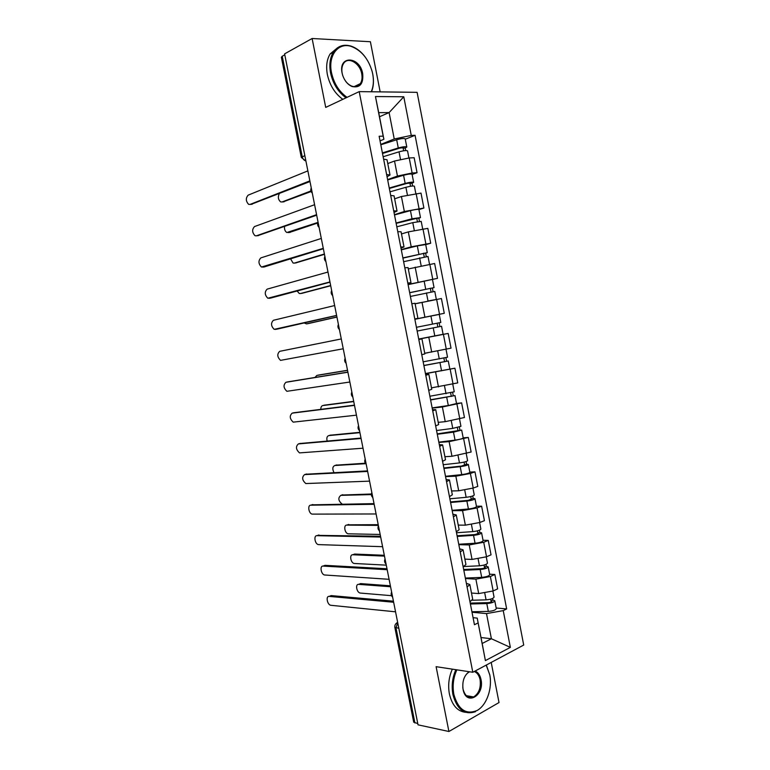 <?xml version="1.0" encoding="UTF-8"?>
<svg xmlns="http://www.w3.org/2000/svg" width="770" height="770" viewBox="0 0 770 770"><rect width="100%" height="100%" fill="white"/><g stroke="black" fill="none" stroke-linecap="round" stroke-linejoin="round"><path stroke-width="1.16" d="M380.159 91.88L370.399 41.734L312.119 38.5L284.602 53.871L418.023 724.83L448.91 731.5L499.018 702.548L491.212 662.431M472.809 672.268L523.716 645.048L417.109 92.333L359.205 91.62L472.809 672.268L436.109 666.676L448.91 731.5M312.119 38.5L325.71 107.396L359.205 91.62M281.368 57.278L282.234 56.248L302.235 156.734C302.822 159.034 304.044 160.43 305.892 160.94M284.794 54.824L282.234 56.248M417.783 723.607L413.702 722.135M471.49 593.035L478.69 593.574L493.156 590.965L497.632 588.877L494.841 574.487L490.355 576.518L475.879 579.146L465.427 578.511M466.37 583.323L469.825 584.517L467.092 587.029L469.969 601.793L472.684 599.175L469.864 584.68M489.614 574.199L494.841 574.487M464.878 559.126L472.048 559.424L486.534 556.777L491.039 554.833L488.247 540.396L483.724 542.282L469.228 544.939L458.824 544.659M459.642 548.837L463.059 549.79L460.267 552.042L463.165 566.855L465.927 564.497L463.088 549.924M483.04 540.28L488.247 540.396M458.246 525.101L465.378 525.159L479.883 522.474L484.426 520.674L481.625 506.188L477.063 507.931L462.549 510.625L452.202 510.693M456.321 531.81L459.141 529.693L456.283 515.053M476.438 506.246L481.625 506.188M452.885 514.225L456.264 514.938L453.414 516.94L456.331 531.8M451.586 490.962L458.689 490.779L473.213 488.055L477.795 486.409L474.975 471.866L470.383 473.463L455.85 476.197L445.551 476.62M449.459 496.631L452.337 494.773L449.468 480.057M469.816 472.097L474.975 471.866M446.109 479.498L449.449 479.96L446.542 481.712L449.468 496.631M444.916 456.706L451.971 456.273L471.134 452.019L468.304 437.437L449.122 441.643L438.881 442.423M439.314 444.656L442.606 444.868L439.651 446.369L442.577 461.336L445.503 459.728L442.615 444.945M463.174 437.841L468.304 437.437M438.217 422.345L445.233 421.662L464.454 417.513L461.615 402.883L442.384 406.983L432.182 408.119M432.49 409.688L435.743 409.659L432.73 410.901L435.666 425.916L438.65 424.568L435.753 409.717M456.514 403.461L461.615 402.883M431.489 387.859L457.746 382.892L454.906 368.214L425.473 373.7M425.646 374.605L428.851 374.326L425.791 375.298L428.736 390.371L431.768 389.293L428.861 374.355M425.435 373.527L454.906 368.214M424.742 353.257L451.028 348.156L448.169 333.429L418.736 339.166M421.777 354.71L424.867 353.892L421.941 338.877L418.813 339.589L421.777 354.71M440.825 334.786L448.169 333.429M418.784 339.406L421.941 338.877M414.838 319.194L444.271 313.303L441.412 298.529L415.107 303.823M417.937 318.356L415.001 303.293L411.834 303.746L414.799 318.924L417.946 318.366L414.809 319.04M432.086 315.815L444.271 313.303M408.061 284.476L437.504 278.336L434.636 263.504L408.312 268.942M407.782 283.014L410.997 282.715L407.898 283.649M408.1 284.64L437.504 278.336M410.988 282.686L408.042 267.594L404.808 267.787L407.792 283.014M401.266 249.644L411.219 246.823L430.709 243.243L427.831 228.363L408.312 231.895L401.488 233.936M404.009 246.891L401.064 231.77L397.763 231.693L400.756 246.978L404.019 246.949L400.968 248.133M425.723 244.648L430.709 243.243M394.442 214.686L404.337 211.5L423.895 208.035L420.998 193.106L401.42 196.523L394.635 198.824M397.012 210.98L394.057 195.83L390.708 195.474L393.701 210.816L397.022 211.047L394.019 212.501M418.928 209.623L423.895 208.035M387.608 179.622L397.445 176.051L412.133 173L417.051 172.711L414.154 157.725L409.217 157.956L394.519 161.026L387.772 163.577M386.607 174.53L390.005 175.031L387.041 176.744M412.114 174.472L417.051 172.711M389.986 174.934L387.021 159.756L383.624 159.14L386.627 174.53M481 637.531L491.395 638.754L486.505 613.603L472.01 612.246M473.078 617.704L477.217 618.108L482.164 643.479L491.395 638.754L510.356 647.368L485.398 660.593L477.217 618.108M379.504 116.751L389.11 112.584L378.705 112.641L383.893 139.293L383.181 136.146L379.148 136.251L474.445 624.73L478.064 622.959M383.181 136.146L375.462 96.539L403.778 96.77L411.257 135.414L394.24 138.995L389.11 112.584L403.778 96.77M486.505 613.603L503.234 610.61L506.66 608.926L415.078 135.308L411.257 135.414M503.234 610.61L510.356 647.368M380.736 144.433L394.24 138.995M383.893 139.293L380.043 140.862M496.169 608.011L506.66 608.926M405.28 139.216L415.078 135.308M485.398 660.593L482.164 643.479M378.705 112.641L375.462 96.539M329.733 596.182L331.158 595.595L393.441 601.187M393.653 602.246L329.194 596.394C325.575 595.855 327.202 604.806 330.811 605.287L395.559 611.823M470.229 603.103L488.074 602.64C490.346 602.438 491.616 601.986 491.895 601.293L491.01 600.956L492.906 600.051L494.763 600.773C494.186 602.207 491.53 603.141 486.794 603.565L488.315 611.409C493.05 610.995 495.707 610.052 496.284 608.579L494.783 600.86M470.403 603.988L486.794 603.565M471.914 611.746L488.315 611.409M490.654 599.156L491.202 601.967M390.563 586.74L358.695 584.363C355.047 583.881 356.616 592.621 360.254 593.054L391.516 595.682M472.328 600.244L486.072 599.859C490.808 599.426 493.464 598.502 494.051 597.077L492.887 591.091M359.118 584.189L360.562 583.602L390.38 585.797M492.598 598.473L492.906 600.051M323.766 565.815L325.046 565.334L386.992 568.77M387.175 569.704L323.073 566.085C319.531 565.661 321.032 574.439 324.584 574.988L389.091 579.309M317.798 535.371L380.524 536.247M380.688 537.056L316.932 535.679C313.477 535.381 314.843 543.986 318.347 544.602L382.603 546.69M463.665 569.492L481.471 568.664C483.743 568.433 485.023 568.01 485.321 567.394L484.436 567.105L486.351 566.268L488.19 566.855C487.574 568.144 484.908 569.03 480.172 569.511L481.702 577.385C486.438 576.913 489.104 576.008 489.71 574.69L488.209 566.941M463.819 570.262L480.172 569.511M465.34 578.058L481.702 577.385M484.041 565.065L484.609 568M384.471 556.113L352.766 554.775C349.205 554.419 350.639 562.986 354.219 563.476L386.271 565.151M463.838 566.547L479.45 565.796C484.186 565.305 486.852 564.42 487.477 563.159L486.255 556.893M353.353 554.554L354.643 554.063L384.307 555.285M485.986 564.41L486.351 566.268M457.091 535.766L474.849 534.572L478.719 533.369L477.843 533.148L479.777 532.359L481.597 532.83C480.952 533.957 478.266 534.803 473.54 535.352L475.071 543.245C479.797 542.706 482.482 541.859 483.117 540.694L481.606 532.898M457.216 536.43L473.54 535.352M458.747 544.246L475.071 543.245M477.4 530.857L477.997 533.918M378.368 525.39L346.818 525.101C343.333 524.851 344.642 533.264 348.175 533.812L380.168 534.457M456.494 532.744L472.809 531.618C477.535 531.059 480.22 530.232 480.875 529.115L479.604 522.58M347.578 524.842L378.224 524.678M479.364 530.241L479.777 532.359M456.86 669.842C453.328 677.629 452.327 685.829 453.857 694.425C458.246 709.699 466.033 715.041 477.208 710.45C486.765 705.041 492.502 688.438 489.778 674.809L486.188 665.116M475.552 711.663C464.56 715.292 457.014 709.594 452.914 694.588C451.374 685.906 452.356 677.61 455.859 669.688M486.322 665.039L489.826 675.088M475.138 671.026C478.112 672.354 480.076 675.203 481.019 679.592C484.763 695.839 466.033 706.475 463.068 689.391C462.067 681.488 464.069 675.588 469.084 671.7M462.77 687.244L463.03 689.063C464.945 696.09 468.478 698.717 473.646 696.946C478.901 693.491 481.058 687.764 480.105 679.746C479.161 675.425 477.208 672.682 474.233 671.507M465.552 712.308C457.447 711.355 452.057 705.243 449.391 693.962C447.851 685.31 448.843 677.042 452.346 669.149M472.896 696.812L472.087 697.485M469.623 671.787L469.296 671.95C466.947 673.221 465.147 675.492 463.877 678.774M371.246 91.765C373.479 86.644 373.97 80.696 372.709 73.93L372.16 71.523C368.378 58.847 361.525 50.531 351.592 46.566C338.521 41.763 327.731 55.392 331.524 72.784C333.959 83.555 339.137 91.736 347.058 97.338M346.019 97.829C338.136 92.044 332.986 83.766 330.561 72.986C329.06 64.718 329.974 57.798 333.333 52.254C337.674 45.969 343.603 43.928 351.13 46.133C356.404 47.942 361.101 51.571 365.221 57.038M372.593 73.381L372.757 74.151C373.989 80.773 373.585 86.644 371.535 91.774M362.68 73.65C363.546 83.834 360.004 88.127 352.063 86.519C347.78 84.623 344.652 80.917 342.698 75.421L342.092 73.073C338.165 55.113 359.85 56.114 362.68 73.65M342.169 73.304L342.746 75.537C344.604 80.763 347.568 84.276 351.64 86.086C355.288 87.366 358.166 86.567 360.302 83.67C361.977 81.071 362.449 77.799 361.736 73.843C360.014 63.053 347.896 56.095 343.507 63.612C341.909 66.191 341.466 69.425 342.169 73.304M342.814 99.34C334.94 93.584 329.791 85.345 327.375 74.603C325.874 66.364 326.798 59.473 330.147 53.938L337.472 47.817M359.946 83.843L359.773 84.353M311.821 504.841L374.037 503.628M374.172 504.302L310.772 505.178C307.394 505.004 308.645 513.446 312.091 514.119L376.097 513.965M305.834 474.224L367.531 470.903M367.637 471.442L304.593 474.599C301.667 477.188 302.071 480.172 305.815 483.55L369.571 481.144M299.838 443.52L361.005 438.072M361.082 438.476L298.394 443.915C295.507 446.542 295.882 449.536 299.52 452.895L363.017 448.207M450.489 501.925L468.208 500.375L473.175 498.354L474.975 498.691C474.301 499.663 471.596 500.462 466.88 501.068L468.42 508.989C473.136 508.393 475.831 507.584 476.505 506.573L474.984 498.748M450.594 502.492L466.88 501.068M452.125 510.337L468.42 508.989M470.74 496.544L471.356 499.72M371.352 494.6L340.86 495.351C337.838 497.882 338.251 500.789 342.111 504.071L342.226 504.1M449.873 498.787L466.148 497.324C470.874 496.708 473.569 495.918 474.253 494.966L472.934 488.151M341.803 495.043L371.371 494.003M472.713 495.957L473.175 498.354M443.867 467.977L461.548 466.062L466.562 464.223L468.333 464.435C467.621 465.253 464.916 465.994 460.191 466.668L461.74 474.618C466.456 473.964 469.171 473.204 469.864 472.347L468.343 464.483M443.953 468.43L460.191 466.668M445.483 476.303L461.74 474.618M464.06 462.106L464.705 465.407M365.692 463.694L334.873 465.503C332.486 466.553 332.188 468.92 333.978 472.607M443.231 464.714L459.469 462.914C464.185 462.241 466.899 461.5 467.611 460.691L466.235 453.617M336.009 465.157L365.346 463.232M466.043 461.567L466.562 464.223M437.216 433.914L461.673 430.064L453.492 432.163L455.041 440.132C459.757 439.41 462.481 438.708 463.213 438.005L461.673 430.103M437.283 434.261L453.492 432.163M438.823 442.153L455.041 440.132M457.361 427.562L458.025 430.979M359.927 432.673L328.877 435.57C327.009 436.147 326.432 437.976 327.144 441.027M436.561 430.536L452.76 428.389L460.941 426.311L459.517 418.957M330.214 435.204L359.86 432.317M459.344 427.052L459.921 429.987M293.832 412.739L354.45 405.136M354.508 405.405L292.186 413.144C289.328 415.81 289.674 418.813 293.216 422.143L356.452 415.165M430.555 399.745L454.983 395.578L456.533 403.547L448.313 405.53L432.143 407.898M430.594 399.976L454.983 395.578M450.633 392.892L451.316 396.435M353.748 401.574L322.861 405.549C321.475 405.877 320.792 407.137 320.82 409.332M429.872 396.232L454.252 391.815L452.77 384.182M324.411 405.164L353.7 401.343M452.625 392.421L453.251 395.636M287.816 381.872L347.886 372.093M347.905 372.228L285.949 382.286C283.139 384.99 283.447 387.993 286.892 391.304L349.859 382.016M423.866 365.452L448.275 360.976L449.824 368.974M423.885 365.577L448.275 360.976M443.876 358.108L444.588 361.775M347.539 370.389L316.826 375.442L314.988 377.444M423.154 361.823L447.543 357.203L446.013 349.282M424.751 353.295L428.139 352.689M318.588 375.048L347.52 370.274M445.888 357.665L446.571 361.159M341.293 338.935L279.703 351.332C276.921 354.075 277.21 357.088 280.559 360.37L343.247 348.762M441.547 326.259L417.157 331.061L441.547 326.259L443.097 334.286L418.707 339.041M437.11 323.208L437.841 327M416.416 327.298L440.806 322.466L439.256 314.439L430.931 316.056L432.499 324.122M414.857 319.309L430.931 316.056M439.131 322.803L439.863 326.576M336.634 315.507L277.19 329.108M334.652 305.546L273.427 320.281C270.694 323.063 270.953 326.085 274.207 329.348L336.606 315.402M410.4 296.44L434.79 291.426L436.34 299.424M415.097 303.775L420.487 302.629M428.428 300.935L435.435 299.588M409.678 292.764L431.152 288.201L430.353 288.423L431.056 292.003M304.189 322.938L306.498 323.891L336.923 316.99M409.659 292.658L434.059 287.624L432.394 288.086L433.087 291.637M336.942 317.086L308.308 323.573M430.334 288.298L432.394 288.086M330.003 282.186L270.713 298.067M327.991 272.041L267.142 289.135C264.437 291.965 264.678 294.997 267.835 298.24L329.955 281.936M403.615 261.694L428.014 256.477L429.525 264.235M402.922 258.123L424.366 253.243L423.587 253.532L424.231 256.882M297.133 291.012L299.241 293.466L300.416 293.543L330.667 285.535M402.874 257.892L427.273 252.656L425.637 253.253L426.282 256.554M401.305 249.855L417.302 245.89L425.704 244.571L427.273 252.637M330.715 285.757L302.033 293.303M423.539 253.272L425.637 253.253M323.352 248.739L264.216 266.93M321.302 238.43L260.828 257.902C258.171 260.77 258.383 263.821 261.454 267.036L323.275 248.354M396.82 226.823L412.778 222.626L421.219 221.404L422.672 228.94M396.136 223.358L417.561 218.17L416.791 218.516L417.398 221.635M290.598 258.874L293.062 263.032L294.323 263.109L324.401 253.994M396.069 223.021L412.027 218.776L420.478 217.573L418.861 218.305L419.448 221.346M394.5 214.955L410.449 210.633C415.136 209.498 417.956 209.103 418.899 209.459L420.468 217.535M324.468 254.341L295.728 262.926M416.714 218.131L418.861 218.305M316.682 215.196L257.7 235.687M314.603 204.714L254.504 226.573C251.886 229.489 252.069 232.55 255.053 235.745L256.372 235.822L316.576 214.666M389.986 191.845L405.915 187.283C410.593 186.109 413.423 185.743 414.395 186.215L415.81 193.511M389.331 188.477L406.666 183.472L410.728 182.971L409.977 183.385L410.535 186.273M284.525 226.476C284.284 229.383 285.064 231.395 286.864 232.511L317.991 222.395M389.245 188.024L405.164 183.424C409.842 182.24 412.672 181.884 413.644 182.374L412.056 183.241L412.595 186.013M387.666 179.93L403.576 175.252C408.254 174.049 411.093 173.712 412.065 174.232L413.644 182.326M317.779 222.973L289.424 232.453M409.871 182.865L409.977 183.385L412.056 183.241M309.992 181.537L251.174 204.339M307.875 170.882L248.161 195.147C245.582 198.111 245.736 201.182 248.633 204.358L250.029 204.425L309.858 180.873M383.142 156.743L399.024 151.825C403.701 150.583 406.541 150.275 407.551 150.901L408.918 157.966M382.507 153.48L399.794 148.09L403.884 147.657L403.133 148.138L403.644 150.785M279.366 193.568C277.7 196.899 278.124 199.671 280.655 201.904L282.061 201.961L310.907 190.96M382.392 152.912L398.273 147.956C402.951 146.704 405.79 146.396 406.801 147.051L405.232 148.061L405.723 150.564M380.813 144.798L396.675 139.755C401.353 138.484 404.202 138.196 405.213 138.879L406.791 146.993M311.099 191.528L283.091 201.884M403.008 147.484L403.133 148.138L405.232 148.061M394.519 161.026L397.445 176.051M401.42 196.523L404.337 211.5M408.312 231.895L411.219 246.823M415.165 267.151L418.062 282.032M422.008 302.283L424.896 317.115M428.823 337.308L431.7 352.083M435.608 372.199L438.476 386.935M442.384 406.983L445.233 421.662M449.122 441.643L451.971 456.273M455.85 476.197L458.689 490.779M462.549 510.625L465.378 525.159M469.228 544.939L472.048 559.424M475.879 579.146L478.69 593.574M416.108 193.491L419.015 208.487M422.971 228.902L425.868 243.849M429.814 264.197L432.702 279.096M436.628 299.366L439.506 314.218M443.424 334.421L446.292 349.214M450.2 369.359L453.058 384.105M456.947 404.173L459.796 418.87M463.675 438.881L466.514 453.52M470.383 473.463L473.213 488.055M477.063 507.931L479.883 522.474M483.724 542.282L486.534 556.777M490.355 576.518L493.156 590.965M409.217 157.956L412.133 173M397.695 622.612L395.992 627.916L414.914 722.991M398.822 628.253L394.827 627.309M304.833 155.617L301.301 157.407L305.931 161.132M396.512 623.151L397.638 622.314M329.194 596.394L331.158 595.595M484.792 593.256L486.072 599.859M360.562 583.602L358.695 584.363M323.073 566.085L325.046 565.334M316.932 535.679L318.915 534.977M478.132 559.001L479.45 565.796M354.643 554.063L352.766 554.775M471.452 524.62L472.809 531.618M348.714 524.437L346.818 525.101M310.772 505.178L312.774 504.523M304.593 474.599L306.604 473.993M298.394 443.915L300.425 443.366M464.753 490.124L466.148 497.324M342.766 494.725L340.86 495.351M458.025 455.513L459.469 462.914M336.788 464.926L334.873 465.503M451.278 420.786L452.76 428.389M330.811 435.04L328.877 435.57M292.186 413.144L294.227 412.643M446.764 397.532L448.313 405.53M444.511 385.943L446.022 393.749M324.805 405.068L322.861 405.549M285.949 382.286L288.009 381.833M440.007 362.786L441.566 370.813M437.716 350.985L439.275 358.993M318.78 375.009L316.826 375.442M433.24 327.924L434.8 335.98M275.285 329.445L277.354 329.079M426.436 292.947L428.014 301.022M424.126 281.031L425.695 289.125M308.472 323.544L306.498 323.891M269 298.327L271.088 298.009M419.621 257.844L421.161 265.766M417.302 245.89L418.88 254.013M302.408 293.245L300.416 293.543M262.695 267.123L264.793 266.853M412.778 222.626L414.289 230.394M410.449 210.633L412.027 218.776M296.315 262.859L294.323 263.109M256.372 235.822L258.489 235.601M405.915 187.283L407.388 194.906M403.576 175.252L405.164 183.424M290.213 232.376L288.201 232.578M250.029 204.425L252.165 204.262M399.024 151.825L400.467 159.284M396.675 139.755L398.273 147.956M284.092 201.807L282.061 201.961M391.622 592.043C390.765 593.988 391.102 595.691 392.633 597.135M385.048 558.981C384.182 560.926 384.519 562.62 386.059 564.054M378.455 525.814C377.589 527.748 377.926 529.433 379.456 530.867M371.833 492.531C370.967 494.465 371.304 496.15 372.834 497.574M365.192 459.141C364.325 461.076 364.662 462.751 366.193 464.175M358.531 425.637C357.655 427.571 357.992 429.246 359.532 430.68M351.842 392.026C350.976 393.961 351.303 395.636 352.853 397.07M345.133 358.291C344.267 360.235 344.604 361.919 346.144 363.353M338.405 324.449C337.53 326.393 337.866 328.087 339.416 329.531M331.658 290.492C330.782 292.446 331.119 294.15 332.669 295.593M324.882 256.41C324.006 258.383 324.343 260.096 325.903 261.559M318.077 222.222C317.211 224.205 317.548 225.928 319.107 227.41M311.263 187.919C310.387 189.911 310.733 191.653 312.302 193.145M301.301 157.407L281.358 57.201M413.721 722.231L394.846 627.396C394.587 625.115 395.53 623.488 397.676 622.516M473.646 696.946L466.293 695.647M360.302 83.67L354.046 86.673M330.147 53.938L333.333 52.254M432.49 279.568L434.049 287.614"/></g></svg>
